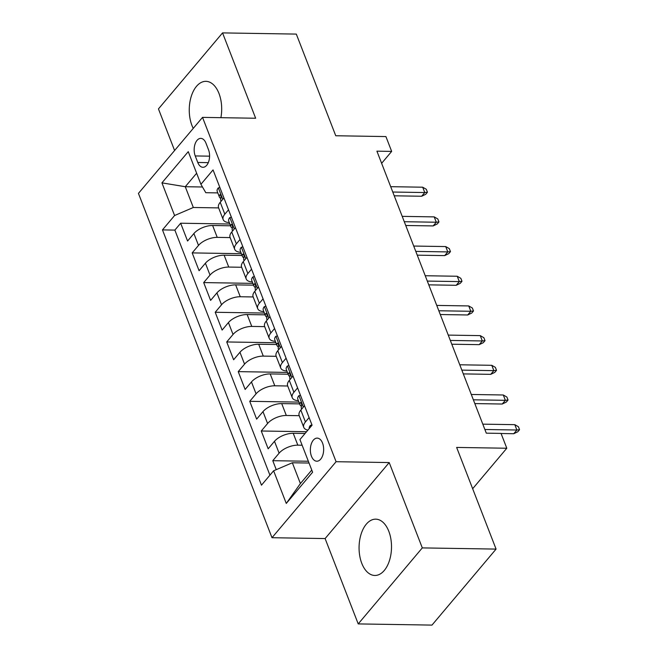 <?xml version="1.0" encoding="UTF-8"?>
<svg xmlns="http://www.w3.org/2000/svg" width="658" height="658" viewBox="0 0 658 658"><rect width="100%" height="100%" fill="white"/><g stroke="black" fill="none" stroke-linecap="round" stroke-linejoin="round"><path stroke-width="0.99" d="M388.804 531.294A28.162 16.22 -89.1 0 0 375.743 519.162A28.162 16.22 -89.1 0 0 361.102 534.131A28.162 16.22 -89.1 0 0 361.777 563.338A28.162 16.22 -89.1 0 0 374.838 575.47A28.162 16.22 -89.1 0 0 389.478 560.501A28.162 16.22 -89.1 0 0 388.804 531.294M220.899 117.675A28.162 16.22 -89.1 0 0 218.982 93.469A28.162 16.22 -89.1 0 0 205.929 81.337A28.162 16.22 -89.1 0 0 191.281 96.307A28.162 16.22 -89.1 0 0 191.963 125.513A28.162 16.22 -89.1 0 0 193.246 128.4M322.552 443.089A11.556 6.654 -89.1 0 0 317.189 438.113A11.556 6.654 -89.1 0 0 311.185 444.257A11.556 6.654 -89.1 0 0 311.464 456.241A11.556 6.654 -89.1 0 0 316.819 461.217A11.556 6.654 -89.1 0 0 322.823 455.073A11.556 6.654 -89.1 0 0 322.552 443.089M358.215 623.907L431.985 625.1L496.074 549.093L422.304 547.9L389.207 462.566L336.09 461.702L272.001 537.709L325.11 538.565L358.215 623.907L422.304 547.9M336.09 461.702L202.532 117.379L138.443 193.386L272.001 537.709M202.532 117.379L255.649 118.243L222.552 32.9L158.455 108.907L174.6 150.518M222.552 32.9L296.314 34.093L335.753 135.754L385.917 136.568L391.666 151.406L376.919 151.167L486.295 433.161L501.042 433.4L506.8 448.238L456.644 447.432L496.074 549.093M230.563 225.793L212.624 225.505A14.443 6.81 158.8 0 0 193.896 233.532L187.571 241.025L180.67 223.218L229.872 224.016M230.152 237.587L217.23 237.374A14.443 6.81 158.8 0 0 198.502 245.401L192.177 252.902L241.379 253.7M192.177 252.902L199.086 270.709L205.411 263.216A14.443 6.81 158.8 0 1 224.139 255.189L242.07 255.477M253.585 285.161L235.654 284.873A14.443 6.81 158.8 0 0 216.926 292.892L210.601 300.393L203.692 282.586L252.894 283.376M265.1 314.845L247.169 314.557A14.443 6.81 158.8 0 0 228.433 322.576L222.116 330.077L215.207 312.27L264.409 313.06M276.615 344.529L258.684 344.233A14.443 6.81 158.8 0 0 239.948 352.26L233.631 359.762L226.722 341.954L275.924 342.744M288.13 374.213L270.191 373.917A14.443 6.81 158.8 0 0 251.463 381.944L245.138 389.446L238.229 371.63L287.439 372.428M299.637 403.889L281.706 403.601A14.443 6.81 158.8 0 0 262.978 411.628L256.653 419.13L249.744 401.314L298.946 402.112M305.073 433.474L293.221 433.285A14.443 6.81 158.8 0 0 274.493 441.312L268.168 448.805L261.259 430.998L306.546 431.73M195.237 155.938L197.77 162.468A11.194 6.448 -89.1 0 0 202.96 167.288A11.194 6.448 -89.1 0 0 208.775 161.342A11.194 6.448 -89.1 0 0 208.512 149.736L205.979 143.205A11.194 6.448 -89.1 0 0 200.789 138.377A11.194 6.448 -89.1 0 0 194.965 144.332A11.194 6.448 -89.1 0 0 195.237 155.938L209.581 156.168M202.491 186.995L185.268 186.716L193.329 207.492L174.592 215.52L162.468 229.897L261.481 485.176L273.613 470.791L286.271 503.444L312.608 472.222L299.941 439.569L312.065 425.191L213.052 169.912L200.929 184.298L205.798 192.704L217.798 192.901M174.592 215.52L161.934 182.866L188.262 151.644L200.929 184.298M302.137 445.227L297.827 445.162L293.221 433.285M299.234 415.683L286.312 415.478L281.706 403.601M287.719 385.999L274.797 385.794L270.191 373.917M276.204 356.315L263.29 356.11L258.684 344.233M264.689 326.631L251.775 326.426L247.169 314.557M253.174 296.955L240.26 296.742L235.654 284.873M241.667 267.271L228.745 267.058L224.139 255.189M180.67 223.218L174.863 230.103L269.92 475.166M297.827 445.162A14.443 6.81 -21.2 0 0 279.099 453.181L272.774 460.682L276.253 469.664M261.259 430.998L267.584 423.505A14.443 6.81 -21.2 0 1 286.312 415.478M249.744 401.314L256.069 393.821A14.443 6.81 -21.2 0 1 274.797 385.794M238.229 371.63L244.554 364.137A14.443 6.81 -21.2 0 1 263.29 356.11M226.722 341.954L233.039 334.453A14.443 6.81 -21.2 0 1 251.775 326.426M215.207 312.27L221.532 304.769A14.443 6.81 -21.2 0 1 240.26 296.742M203.692 282.586L210.017 275.085A14.443 6.81 -21.2 0 1 228.745 267.058M228.523 209.803L224.83 214.179A14.443 6.81 158.8 0 0 223.169 219.591A14.443 6.81 158.8 0 0 229.313 222.577M223.917 197.926L220.224 202.302A14.443 6.81 158.8 0 0 218.563 207.722L223.169 219.591M235.432 227.61L231.739 231.986A14.443 6.81 158.8 0 0 230.078 237.398L234.684 249.275A14.443 6.81 -21.2 0 1 236.345 243.863L240.03 239.487M246.939 257.294L243.254 261.67A14.443 6.81 158.8 0 0 241.593 267.082L246.199 278.959A14.443 6.81 -21.2 0 1 247.86 273.547L251.545 269.171M258.454 286.978L254.769 291.354A14.443 6.81 158.8 0 0 253.108 296.766L257.714 308.643A14.443 6.81 -21.2 0 1 259.367 303.231L263.06 298.855M269.969 316.663L266.276 321.038A14.443 6.81 158.8 0 0 264.615 326.45L269.221 338.327A14.443 6.81 -21.2 0 1 270.882 332.915L274.575 328.539M281.484 346.347L277.791 350.722A14.443 6.81 158.8 0 0 276.13 356.134L280.736 368.011A14.443 6.81 -21.2 0 1 282.397 362.591L286.09 358.215M292.999 376.031L289.306 380.406A14.443 6.81 158.8 0 0 287.645 385.818L292.251 397.687A14.443 6.81 -21.2 0 1 293.912 392.275L297.597 387.899M304.506 405.715L300.821 410.09A14.443 6.81 158.8 0 0 299.16 415.502L303.766 427.371A14.443 6.81 -21.2 0 1 305.427 421.959L309.112 417.583M218.637 207.903L193.329 207.492M472.658 488.73L506.8 448.238M381.632 163.316L391.666 151.406M196.635 173.235L185.268 186.716L161.934 182.866M309.038 463.035L292.341 462.771L300.402 483.548L311.769 470.067M174.863 230.103L162.468 229.897M272.774 460.682L308.355 461.258M240.828 252.261A14.443 6.81 -21.2 0 1 234.684 249.275M252.335 281.945A14.443 6.81 -21.2 0 1 246.199 278.959M263.85 311.629A14.443 6.81 -21.2 0 1 257.714 308.643M275.365 341.305A14.443 6.81 -21.2 0 1 269.221 338.327M286.88 370.989A14.443 6.81 -21.2 0 1 280.736 368.011M298.395 400.673A14.443 6.81 -21.2 0 1 292.251 397.687M273.613 470.791L292.341 462.771M307.895 430.126A14.443 6.81 -21.2 0 1 303.766 427.371M286.271 503.444L300.402 483.548M389.207 462.566L325.11 538.565M219.879 187.522L218.234 187.925A9.566 4.507 158.8 0 0 217.222 191.404L219.41 197.046A9.566 4.507 158.8 0 0 220.718 198.395L220.932 198.502M221.063 201.315L220.792 200.608A9.566 4.507 -21.2 0 1 220.874 198.675C221.261 195.895 220.8 194.71 219.492 195.113A9.566 4.507 158.8 0 0 219.41 197.046M219.969 194.719L219.492 195.113L220.594 195.13M394.224 195.804L421.646 196.249L424.764 192.547L392.76 192.029M422.691 187.201L426.294 189.274L427.445 192.243L424.764 192.547L422.691 187.201L390.696 186.683M427.445 192.243L425.718 194.299L421.646 196.249M231.394 217.206L229.749 217.609A9.566 4.507 158.8 0 0 228.737 221.088L230.925 226.73A9.566 4.507 158.8 0 0 232.233 228.079L232.439 228.186M232.578 230.991L232.307 230.292A9.566 4.507 -21.2 0 1 232.381 228.359C232.776 225.579 232.315 224.394 230.999 224.797A9.566 4.507 158.8 0 0 230.925 226.73M231.476 224.403L230.999 224.797L232.109 224.814M405.739 225.488L433.161 225.924L436.279 222.231L404.275 221.713M434.206 216.885L437.809 218.958L438.96 221.927L436.279 222.231L434.206 216.885L402.202 216.367M438.96 221.927L437.233 223.983L433.161 225.924M242.901 246.882L241.264 247.293A9.566 4.507 158.8 0 0 240.252 250.772L242.44 256.414A9.566 4.507 158.8 0 0 243.74 257.763L243.954 257.87M244.093 260.675L243.822 259.976A9.566 4.507 -21.2 0 1 243.896 258.043C244.291 255.263 243.83 254.078 242.514 254.473A9.566 4.507 158.8 0 0 242.44 256.414M242.991 254.087L242.514 254.473L243.616 254.498M417.254 255.164L444.676 255.608L447.794 251.915L415.79 251.397M445.721 246.569L449.324 248.642L450.475 251.611L447.794 251.915L445.721 246.569L413.718 246.051M450.475 251.611L448.74 253.667L444.676 255.608M254.416 276.566L252.779 276.977A9.566 4.507 158.8 0 0 251.759 280.456L253.947 286.098A9.566 4.507 158.8 0 0 255.255 287.447L255.469 287.554M255.6 290.359L255.329 289.66A9.566 4.507 -21.2 0 1 255.411 287.719C255.806 284.947 255.345 283.754 254.029 284.157A9.566 4.507 158.8 0 0 253.947 286.098M254.506 283.771L254.029 284.157L255.131 284.174M428.769 284.848L456.191 285.292L459.309 281.599L427.305 281.081M457.236 276.253L460.839 278.326L461.99 281.295L459.309 281.599L457.236 276.253L425.233 275.735M461.99 281.295L460.255 283.343L456.191 285.292M265.931 306.25L264.294 306.653A9.566 4.507 158.8 0 0 263.274 310.14L265.462 315.782A9.566 4.507 158.8 0 0 266.77 317.123L266.984 317.238M267.115 320.043L266.844 319.344A9.566 4.507 -21.2 0 1 266.926 317.403C267.312 314.631 266.852 313.438 265.544 313.841A9.566 4.507 158.8 0 0 265.462 315.782M266.021 313.455L265.544 313.841L266.646 313.858M440.284 314.532L467.698 314.976L470.815 311.283L438.82 310.765M468.743 305.937L472.354 308.01L473.505 310.979L470.815 311.283L468.743 305.937L436.748 305.419M473.505 310.979L471.77 313.027L467.698 314.976M277.446 335.934L275.801 336.337A9.566 4.507 158.8 0 0 274.789 339.824L276.977 345.466A9.566 4.507 158.8 0 0 278.285 346.807L278.499 346.922M278.63 349.727L278.359 349.028A9.566 4.507 -21.2 0 1 278.441 347.087C278.827 344.315 278.367 343.122 277.059 343.525A9.566 4.507 158.8 0 0 276.977 345.466M277.536 343.139L277.059 343.525L278.161 343.542M451.791 344.216L479.213 344.66L482.33 340.959L450.327 340.441M480.258 335.621L483.86 337.694L485.012 340.655L482.33 340.959L480.258 335.621L448.254 335.103M485.012 340.655L483.285 342.711L479.213 344.66M288.961 365.618L287.316 366.021A9.566 4.507 158.8 0 0 286.304 369.508L288.492 375.142A9.566 4.507 158.8 0 0 289.8 376.491L290.005 376.606M290.145 379.411L289.874 378.712A9.566 4.507 -21.2 0 1 289.948 376.771C290.343 373.991 289.882 372.806 288.566 373.209A9.566 4.507 158.8 0 0 288.492 375.142M289.043 372.823L288.566 373.209L289.676 373.226M463.306 373.9L490.728 374.344L493.845 370.643L461.842 370.125M491.773 365.305L495.375 367.37L496.527 370.339L493.845 370.643L491.773 365.305L459.769 364.787M496.527 370.339L494.8 372.395L490.728 374.344M300.467 395.302L298.831 395.705A9.566 4.507 158.8 0 0 297.819 399.192L300.007 404.826A9.566 4.507 158.8 0 0 301.306 406.175L301.52 406.29M301.66 409.095L301.389 408.388A9.566 4.507 -21.2 0 1 301.463 406.455C301.858 403.675 301.397 402.49 300.081 402.893A9.566 4.507 158.8 0 0 300.007 404.826M300.558 402.507L300.081 402.893L301.183 402.91M474.821 403.584L502.243 404.028L505.36 400.327L473.357 399.809M503.288 394.989L506.89 397.054L508.042 400.023L505.36 400.327L503.288 394.989L471.284 394.471M508.042 400.023L506.306 402.079L502.243 404.028M311.982 424.986L310.346 425.389A9.566 4.507 158.8 0 0 309.235 428.547M501.083 433.507L513.758 433.712L516.875 430.011L484.872 429.493M514.803 424.665L518.405 426.738L519.557 429.707L516.875 430.011L514.803 424.665L482.799 424.155M519.557 429.707L517.821 431.763L513.758 433.712M217.23 237.374L212.624 225.505M198.502 245.401L193.896 233.532M279.099 453.181L274.493 441.312M267.584 423.505L262.978 411.628M256.069 393.821L251.463 381.944M244.554 364.137L239.948 352.26M233.039 334.453L228.433 322.576M221.532 304.769L216.926 292.892M210.017 275.085L205.411 263.216M224.83 214.179L220.224 202.302M236.345 243.863L231.739 231.986M247.86 273.547L243.254 261.67M259.367 303.231L254.769 291.354M270.882 332.915L266.276 321.038M282.397 362.591L277.791 350.722M293.912 392.275L289.306 380.406M305.427 421.959L300.821 410.09M208.298 162.641L197.77 162.468M222.774 199.292L218.349 187.892M234.281 228.968L229.864 217.576M245.796 258.652L241.379 247.26M257.311 288.336L252.894 276.944M268.826 318.02L264.401 306.628M280.333 347.704L275.916 336.312M291.848 377.388L287.431 365.996M303.363 407.072L298.946 395.68M310.921 426.549L310.461 425.364"/></g></svg>
